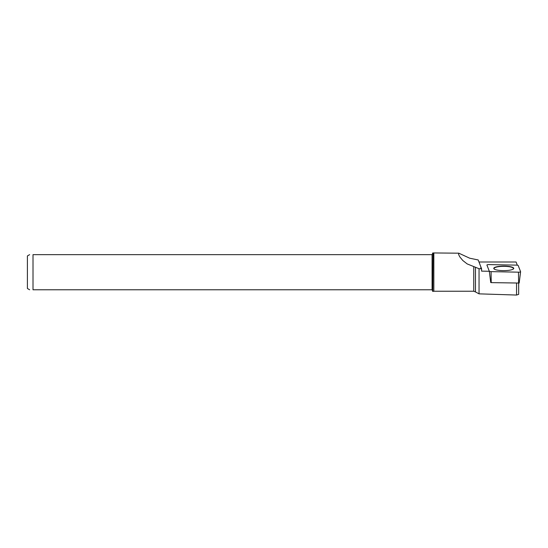 <?xml version="1.0" encoding="UTF-8"?>
<svg xmlns="http://www.w3.org/2000/svg" width="548" height="548" viewBox="0 0 548 548"><rect width="100%" height="100%" fill="white"/><g stroke="black" fill="none" stroke-linecap="round" stroke-linejoin="round"><path stroke-width="0.82" d="M433.016 253.039L432.776 291.468L432.077 289.776L432.077 254.649L432.776 252.95L458.827 253.183L458.573 254.457L459.806 256.875L462.779 260.485L467.149 263.903L479.048 268.712L479.048 293.851L516.552 295.05L518.668 294.365L518.668 283.165M432.077 289.776L33.01 289.776C28.647 289.776 28.647 289.776 33.01 289.776L33.01 254.649C28.647 254.649 28.647 254.649 33.01 254.649L432.077 254.649M29.633 254.649L27.4 255.937L27.4 288.488L29.633 289.776M475.479 267.356L475.479 291.94L479.048 293.851M479.048 268.712L481.596 268.821L481.596 271.13L489.323 271.287M475.479 291.94L473.753 291.235L473.753 266.76M481.596 268.821L478.205 259.964L469.691 258.204L458.827 253.183M478.973 261.999L516.072 261.999L517.319 265.205M518.196 265.533L520.593 271.692A1.952 0.438 0 0 1 520.6 271.74A1.952 0.438 0 0 1 518.476 272.171L491.09 271.63L491.214 282.624L490.734 282.515L489.316 271.233L486.919 265.068A1.952 0.438 0 0 1 486.912 265.04A1.952 0.438 0 0 1 489.035 264.595L516.422 265.129A1.952 0.438 0 0 1 518.196 265.533M520.579 271.794L519.175 283.049L491.214 282.624M493.796 268.575A10.001 2.247 0 0 0 504.194 270.63A10.001 2.247 0 0 0 513.757 268.383A10.001 2.247 0 0 0 503.756 266.129A10.001 2.247 0 0 0 493.755 268.383A10.001 2.247 0 0 0 493.796 268.575M489.316 271.233A1.952 0.438 0 0 0 491.09 271.63M513.75 268.452A10.001 2.247 0 0 0 503.756 266.273A10.001 2.247 0 0 0 493.762 268.452M516.552 283.124L516.552 295.05M480.863 266.91L480.863 268.808M433.845 253.183L433.845 291.235L473.753 291.235M518.607 283.158L518.476 272.171M512.517 269.465A9.713 2.185 0 0 0 505.489 266.376A9.713 2.185 0 0 0 494.084 268.712A9.713 2.185 0 0 0 494.995 269.465M433.016 291.385L433.845 291.235M519.175 283.049L520.6 271.74"/></g></svg>
